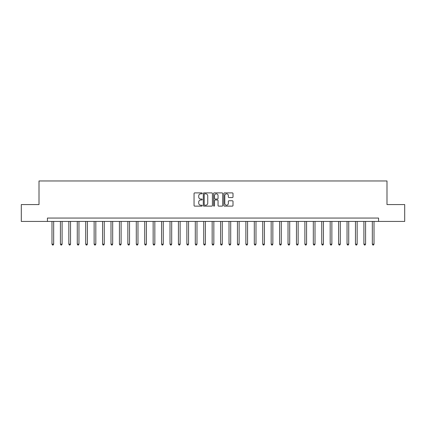 <?xml version="1.0" encoding="UTF-8"?>
<svg xmlns="http://www.w3.org/2000/svg" width="426" height="426" viewBox="0 0 426 426"><rect width="100%" height="100%" fill="white"/><g stroke="black" fill="none" stroke-linecap="round" stroke-linejoin="round"><path stroke-width="0.64" d="M202.212 193.356A0.463 0.463 0 0 0 201.748 192.893L194.714 192.893A0.66 0.66 0 0 0 194.048 193.553L194.048 205.47A0.66 0.66 0 0 0 194.714 206.131L201.748 206.131A0.463 0.463 0 0 0 202.212 205.667A0.463 0.463 0 0 0 201.748 205.204L200.838 205.204A2.119 2.119 0 0 1 198.718 203.085L198.718 202.094A2.119 2.119 0 0 1 200.838 199.975L201.748 199.975A0.463 0.463 0 0 0 202.212 199.512A0.463 0.463 0 0 0 201.748 199.048L200.838 199.048A2.119 2.119 0 0 1 198.718 196.929L198.718 195.939A2.119 2.119 0 0 1 200.838 193.819L201.748 193.819A0.463 0.463 0 0 0 202.212 193.356M232.346 197.557A0.66 0.66 0 0 0 233.006 196.897L233.006 193.553A0.66 0.66 0 0 0 232.346 192.893L224.534 192.893A0.66 0.66 0 0 0 223.874 193.553L223.874 205.47A0.66 0.66 0 0 0 224.534 206.131L232.346 206.131A0.66 0.66 0 0 0 233.006 205.47L233.006 201.434A0.66 0.66 0 0 0 232.346 200.768L229.002 200.768A0.66 0.66 0 0 0 228.341 201.434L228.341 203.436A1.773 1.773 0 0 1 226.568 205.204A1.773 1.773 0 0 1 224.8 203.436L224.8 195.587A1.773 1.773 0 0 1 226.568 193.819A1.773 1.773 0 0 1 228.341 195.587L228.341 196.897A0.66 0.66 0 0 0 229.002 197.557L232.346 197.557M47.435 221.429L21.3 221.429L21.3 204.571L39.006 204.571L39.006 180.965L386.994 180.965L386.994 204.571L404.7 204.571L404.7 221.429L378.565 221.429L378.565 218.059L47.435 218.059L47.435 221.429L378.565 221.429M212.42 193.553A0.66 0.66 0 0 0 211.759 192.893L203.947 192.893A0.66 0.66 0 0 0 203.287 193.553L203.287 205.47A0.66 0.66 0 0 0 203.947 206.131L211.759 206.131A0.66 0.66 0 0 0 212.42 205.47L212.42 193.553M214.241 192.893L222.052 192.893A0.66 0.66 0 0 1 222.713 193.553L222.713 205.47A0.66 0.66 0 0 1 222.052 206.131L218.708 206.131A0.66 0.66 0 0 1 218.048 205.47L218.048 200.635A0.66 0.66 0 0 0 217.388 199.975L215.167 199.975A0.66 0.66 0 0 0 214.507 200.635L214.507 205.667A0.463 0.463 0 0 1 214.044 206.131A0.463 0.463 0 0 1 213.58 205.667L213.58 193.553A0.66 0.66 0 0 1 214.241 192.893M204.677 193.819A0.463 0.463 0 0 0 204.214 194.283L204.214 204.741A0.463 0.463 0 0 0 204.677 205.204L205.636 205.204A2.119 2.119 0 0 0 207.755 203.085L207.755 195.939A2.119 2.119 0 0 0 205.636 193.819L204.677 193.819M218.048 195.625A1.773 1.773 0 0 0 216.275 193.851A1.773 1.773 0 0 0 214.507 195.625L214.507 198.388A0.66 0.66 0 0 0 215.167 199.048L217.388 199.048A0.66 0.66 0 0 0 218.048 198.388L218.048 195.625M51.988 221.429L51.988 244.157L53.671 244.157L53.671 221.429M53.671 244.157L53.165 245.035L52.494 245.035L51.988 244.157M60.417 221.429L60.417 244.157L62.1 244.157L62.1 221.429M62.1 244.157L61.594 245.035L60.923 245.035L60.417 244.157M68.847 221.429L68.847 244.157L70.53 244.157L70.53 221.429M70.53 244.157L70.024 245.035L69.353 245.035L68.847 244.157M77.276 221.429L77.276 244.157L78.959 244.157L78.959 221.429M78.959 244.157L78.459 245.035L77.782 245.035L77.276 244.157M85.706 221.429L85.706 244.157L87.394 244.157L87.394 221.429M87.394 244.157L86.888 245.035L86.212 245.035L85.706 244.157M94.135 221.429L94.135 244.157L95.823 244.157L95.823 221.429M95.823 244.157L95.317 245.035L94.641 245.035L94.135 244.157M102.565 221.429L102.565 244.157L104.253 244.157L104.253 221.429M104.253 244.157L103.747 245.035L103.071 245.035L102.565 244.157M110.994 221.429L110.994 244.157L112.682 244.157L112.682 221.429M112.682 244.157L112.176 245.035L111.5 245.035L110.994 244.157M119.424 221.429L119.424 244.157L121.112 244.157L121.112 221.429M121.112 244.157L120.606 245.035L119.93 245.035L119.424 244.157M127.859 221.429L127.859 244.157L129.541 244.157L129.541 221.429M129.541 244.157L129.035 245.035L128.364 245.035L127.859 244.157M136.288 221.429L136.288 244.157L137.971 244.157L137.971 221.429M137.971 244.157L137.465 245.035L136.794 245.035L136.288 244.157M144.718 221.429L144.718 244.157L146.4 244.157L146.4 221.429M146.4 244.157L145.894 245.035L145.223 245.035L144.718 244.157M153.147 221.429L153.147 244.157L154.835 244.157L154.835 221.429M154.835 244.157L154.329 245.035L153.653 245.035L153.147 244.157M161.576 221.429L161.576 244.157L163.264 244.157L163.264 221.429M163.264 244.157L162.759 245.035L162.082 245.035L161.576 244.157M170.006 221.429L170.006 244.157L171.694 244.157L171.694 221.429M171.694 244.157L171.188 245.035L170.512 245.035L170.006 244.157M178.435 221.429L178.435 244.157L180.123 244.157L180.123 221.429M180.123 244.157L179.618 245.035L178.941 245.035L178.435 244.157M186.865 221.429L186.865 244.157L188.553 244.157L188.553 221.429M188.553 244.157L188.047 245.035L187.371 245.035L186.865 244.157M195.294 221.429L195.294 244.157L196.982 244.157L196.982 221.429M196.982 244.157L196.477 245.035L195.8 245.035L195.294 244.157M203.729 221.429L203.729 244.157L205.412 244.157L205.412 221.429M205.412 244.157L204.906 245.035L204.235 245.035L203.729 244.157M212.159 221.429L212.159 244.157L213.841 244.157L213.841 221.429M213.841 244.157L213.335 245.035L212.665 245.035L212.159 244.157M220.588 221.429L220.588 244.157L222.271 244.157L222.271 221.429M222.271 244.157L221.765 245.035L221.094 245.035L220.588 244.157M229.018 221.429L229.018 244.157L230.706 244.157L230.706 221.429M230.706 244.157L230.2 245.035L229.523 245.035L229.018 244.157M237.447 221.429L237.447 244.157L239.135 244.157L239.135 221.429M239.135 244.157L238.629 245.035L237.953 245.035L237.447 244.157M245.877 221.429L245.877 244.157L247.565 244.157L247.565 221.429M247.565 244.157L247.059 245.035L246.382 245.035L245.877 244.157M254.306 221.429L254.306 244.157L255.994 244.157L255.994 221.429M255.994 244.157L255.488 245.035L254.812 245.035L254.306 244.157M262.736 221.429L262.736 244.157L264.424 244.157L264.424 221.429M264.424 244.157L263.918 245.035L263.241 245.035L262.736 244.157M271.165 221.429L271.165 244.157L272.853 244.157L272.853 221.429M272.853 244.157L272.347 245.035L271.671 245.035L271.165 244.157M279.6 221.429L279.6 244.157L281.282 244.157L281.282 221.429M281.282 244.157L280.777 245.035L280.106 245.035L279.6 244.157M288.029 221.429L288.029 244.157L289.712 244.157L289.712 221.429M289.712 244.157L289.206 245.035L288.535 245.035L288.029 244.157M296.459 221.429L296.459 244.157L298.141 244.157L298.141 221.429M298.141 244.157L297.636 245.035L296.965 245.035L296.459 244.157M304.888 221.429L304.888 244.157L306.576 244.157L306.576 221.429M306.576 244.157L306.07 245.035L305.394 245.035L304.888 244.157M313.318 221.429L313.318 244.157L315.006 244.157L315.006 221.429M315.006 244.157L314.5 245.035L313.824 245.035L313.318 244.157M321.747 221.429L321.747 244.157L323.435 244.157L323.435 221.429M323.435 244.157L322.929 245.035L322.253 245.035L321.747 244.157M330.177 221.429L330.177 244.157L331.865 244.157L331.865 221.429M331.865 244.157L331.359 245.035L330.683 245.035L330.177 244.157M338.606 221.429L338.606 244.157L340.294 244.157L340.294 221.429M340.294 244.157L339.788 245.035L339.112 245.035L338.606 244.157M347.041 221.429L347.041 244.157L348.724 244.157L348.724 221.429M348.724 244.157L348.218 245.035L347.541 245.035L347.041 244.157M355.47 221.429L355.47 244.157L357.153 244.157L357.153 221.429M357.153 244.157L356.647 245.035L355.976 245.035L355.47 244.157M363.9 221.429L363.9 244.157L365.583 244.157L365.583 221.429M365.583 244.157L365.077 245.035L364.406 245.035L363.9 244.157M372.329 221.429L372.329 244.157L374.012 244.157L374.012 221.429M374.012 244.157L373.506 245.035L372.835 245.035L372.329 244.157"/></g></svg>

